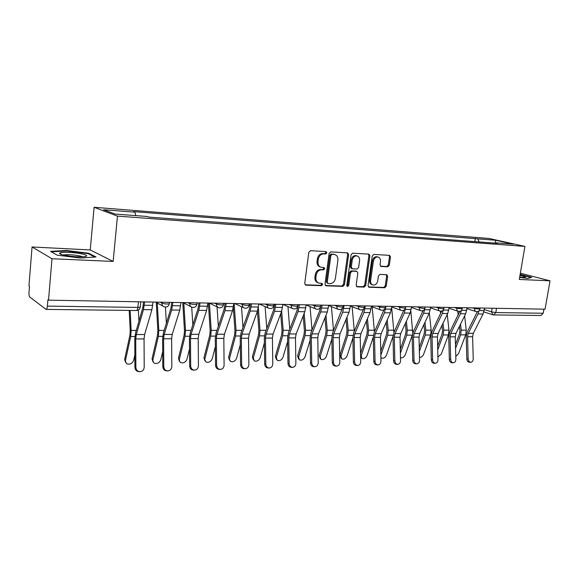 <?xml version="1.0" encoding="UTF-8"?>
<svg xmlns="http://www.w3.org/2000/svg" width="579" height="579" viewBox="0 0 579 579"><rect width="100%" height="100%" fill="white"/><g stroke="black" fill="none" stroke-linecap="round" stroke-linejoin="round"><path stroke-width="0.87" d="M326.853 252.857L326.006 251.597L310.51 250.678L308.81 252.328L304.742 283.399L305.77 285.136L321.446 285.679L322.612 284.521L321.91 283.319L319.109 283.153C316.764 282.407 315.685 280.569 315.873 277.616L316.214 275.054C316.937 271.754 318.725 269.995 321.577 269.792L323.56 269.879L324.725 268.736L324.008 267.512L321.309 267.332C318.906 266.593 317.799 264.712 317.987 261.694L318.327 259.117C319.058 255.802 320.846 254.051 323.704 253.884L325.688 253.993L326.853 252.857M320.448 267.042L320.361 267.013C317.958 266.275 316.851 264.4 317.039 261.39L317.379 258.813C318.103 255.498 319.89 253.754 322.742 253.588L324.725 253.696L325.897 252.56L325.615 251.568M305.184 284.825L320.498 285.331L321.663 284.18L321.446 283.29M318.161 282.813C315.816 282.067 314.737 280.229 314.933 277.283L315.273 274.728C315.996 271.428 317.777 269.676 320.628 269.474L322.604 269.561L323.77 268.417L323.531 267.476M387.749 266.81L389.291 265.254L390.485 257.047L389.544 255.353L373.824 254.42L372.246 255.99L368.034 285.57L368.953 287.227L384.695 287.763L386.229 286.192L387.669 276.349L386.758 274.699L379.983 274.388L378.427 275.959L377.718 280.88C377.009 283.782 375.467 285.172 373.079 285.049C371.255 284.47 370.437 282.993 370.618 280.612L373.397 261.172C374.085 258.299 375.605 256.917 377.957 257.011C379.846 257.583 380.7 259.095 380.504 261.549L380.041 264.784L380.975 266.463L387.749 266.81L386.743 266.514L388.277 264.958L389.472 256.758L389.03 255.317M113.158 261.44L90.244 249.954L32.055 246.972L51.987 258.733L113.158 261.44L117.465 216.112L524.921 246.401L519.291 279.462L550.05 280.822L545.056 309.179L48.52 300.161L47.912 299.719L47.384 306.103L137.882 307.413L140.27 307.131L140.313 306.704M51.987 258.733L48.52 300.161M348.616 254.63L347.603 252.878L330.783 251.879L329.125 253.501L325.007 284.094L325.999 285.809L342.833 286.381L344.454 284.759L348.616 254.63L347.639 254.333L347.147 252.842M352.662 253.168L368.917 254.138L369.894 255.86L365.689 285.49L364.111 287.083L357.084 286.837L356.15 285.165L357.844 273.093L356.874 271.392L352.112 271.167L350.498 272.774L348.746 285.411L347.48 286.518L346.807 285.346L351.048 254.767L352.662 253.168M32.055 246.972L28.95 285.903L29.486 286.294L29.008 292.315C28.878 294.718 29.138 296.282 29.768 297.02L46.074 309.396C46.725 309.302 47.16 308.202 47.384 306.103M90.244 249.954L94.102 207.296L489.009 238.461L524.921 246.401M550.05 280.822L520.355 273.208M543.927 309.164L543.203 313.253L540.989 315.497L493.728 314.918M479.159 241.942L477.747 238.852L495.747 240.256L513.32 244.143L495.175 242.775L497.679 243.332L148.969 217.096L147.196 216.474L115.127 214.049L103.605 209.743L134.958 212.182L135.783 215.612M477.747 238.852L133.3 211.603L134.958 212.182M117.465 216.112L94.102 207.296M88.717 253.233L66.433 250.483L50.467 251.358L57.14 255.158L80.43 258.024L96.02 256.975L88.717 253.233L88.659 253.884M519.638 277.406L527.78 278.434L531.696 277.348L520.159 274.374M474.838 241.617L475.373 238.324M495.175 242.775L494.813 243.115M495.32 242.782L495.747 240.256M66.39 250.996L66.433 250.483M325.427 285.49L341.871 286.04L343.485 284.427L347.639 254.333M332.035 254.355L330.87 255.491L327.258 282.306L327.953 283.507L330.153 283.594C332.947 283.363 334.698 281.626 335.415 278.376L337.897 260.159C338.1 257.134 337 255.259 334.597 254.536L331.072 254.065L329.907 255.194L330.87 255.491M327.75 283.435L326.303 281.966L329.907 255.194M331.072 254.065L333.135 254.181M356.534 286.525L363.127 286.743L364.705 285.158L368.903 255.571L368.432 254.101M356.121 271.153L351.135 270.849L349.521 272.456L347.769 285.071L348.746 285.411M346.959 286.149L347.769 285.071M359.602 260.514C359.783 258.017 358.9 256.483 356.954 255.896C354.514 255.788 352.951 257.192 352.256 260.116L351.287 267.1L352.43 268.837L357.033 269.047L358.633 267.455L359.602 260.514M356.526 255.766L355.962 255.6C353.53 255.491 351.967 256.902 351.272 259.819L352.256 260.116M352.032 268.743L351.287 268.504L350.309 266.789L351.272 259.819M380.461 266.195L386.743 266.514M377.457 256.866L376.951 256.721C374.606 256.627 373.086 258.01 372.398 260.876L373.397 261.172M372.471 284.846L372.087 284.716C370.263 284.144 369.445 282.668 369.634 280.287L372.398 260.876M368.403 286.923L383.696 287.43L385.23 285.867L386.663 276.038L386.273 274.663M125.462 362.15L124.651 359.393L126.562 363.663C129.747 364.828 132.106 363.764 133.619 360.464L134.856 354.905M129.204 310.424L130.239 330.819L129.899 335.313L124.651 359.393M130.137 310.431L131.158 330.443L130.695 336.522L125.426 360.637M138.352 309.989L138.938 321.215M135.862 367.39C136.137 370.082 137.549 371.523 140.096 371.704C142.608 371.342 143.976 369.836 144.207 367.173L144.062 338.903L135.739 338.961L135.862 367.39L134.914 367.376C135.182 370.068 136.593 371.501 139.141 371.682L139.648 371.689M143.614 301.891L142.68 308.173L135.537 333.07L134.791 339.019L134.914 367.376M144.62 301.905L143.462 309.627L136.289 334.546L135.739 338.961M153.059 302.064L151.886 309.743L144.627 334.517L144.062 338.903M152.892 361.665L152.038 358.835L153.956 363.069C157.003 364.162 159.276 363.098 160.759 359.899L162.699 351.677M156.279 302.448L157.857 330.783L157.51 335.198L152.038 358.835M157.285 302.998L158.82 330.414L158.349 336.385L152.863 360.066M165.442 307.073L166.368 323.212M179.352 361.18L178.455 358.307L180.373 362.505C183.29 363.518 185.475 362.461 186.937 359.349L189.514 348.963M182.776 302.6L184.484 330.754L184.129 335.082L178.455 358.307M183.818 303.034L185.49 330.392L185.005 336.254L179.316 359.508M191.721 307.174L192.821 324.87M204.879 360.703L203.953 357.793L205.863 361.947C208.657 362.895 210.77 361.853 212.196 358.821L215.366 346.662M208.353 303.063L210.17 330.725L209.808 334.973L203.953 357.793M209.417 303.135L211.212 330.363L210.72 336.124L204.843 358.973M217.045 306.848L218.341 326.245M63.922 255.144C72.187 256.707 79.272 257.192 85.178 256.606C87.986 255.99 87.038 255.122 82.334 254.015C74.821 252.278 60.52 251.699 59.673 253.132C59.261 253.725 60.679 254.398 63.922 255.144M82.848 256.83L79.996 255.947C73.026 254.673 67.482 254.362 63.364 255.021M51.307 251.836L66.607 250.982L88.211 253.653L94.826 257.054M519.681 277.175L525.095 277.377C526.166 277.001 524.465 276.335 519.985 275.372M521.346 277.334L519.718 276.928M520.101 274.714L531.023 277.536M163.785 366.673C164.052 369.322 165.42 370.734 167.874 370.907C170.291 370.56 171.608 369.084 171.825 366.471L171.63 338.722L163.611 338.78L163.785 366.673L162.793 366.666C163.061 369.308 164.422 370.712 166.875 370.893L167.476 370.9M171.804 302.404L170.841 308.564L163.394 332.99L162.619 338.831L162.793 366.666M172.86 302.419L171.659 309.997L164.183 334.445L163.611 338.78M180.981 302.571L179.772 310.105L172.216 334.416L171.63 338.722M190.694 365.986C190.954 368.584 192.271 369.967 194.638 370.147C196.969 369.807 198.235 368.353 198.438 365.79L198.199 338.549L190.469 338.599L190.694 365.986L189.659 365.979C189.919 368.57 191.229 369.952 193.596 370.126L194.283 370.14M198.952 302.897L197.953 308.947L190.23 332.918L189.434 338.657L189.659 365.979M200.052 302.911L198.814 310.351L191.056 334.344L190.469 338.599M207.875 303.056L206.623 310.453L198.8 334.315L198.199 338.549M216.633 365.32C216.893 367.868 218.16 369.236 220.447 369.409C222.691 369.076 223.914 367.651 224.102 365.132L223.82 338.375L216.358 338.425L216.633 365.32L215.554 365.32C215.815 367.86 217.082 369.221 219.361 369.395L220.121 369.402M225.108 303.367L224.087 309.309L216.105 332.845L215.287 338.483L215.554 365.32M226.251 303.389L224.978 310.691L216.973 334.249L216.358 338.425M233.793 303.526L232.512 310.785L224.435 334.221L223.82 338.375M229.523 360.232L228.567 357.301L230.471 361.412C233.149 362.295 235.19 361.26 236.594 358.314L240.307 344.686M233.323 307.391L234.958 330.696L234.589 334.872L228.567 357.301M234.148 303.534L236.037 330.341L235.53 336.001L229.487 358.459M241.494 306.689L242.977 327.417M253.341 359.805L252.35 356.823L253.305 357.96L254.246 360.891C256.815 361.716 258.791 360.688 260.174 357.815L264.386 342.971M257.445 311.176L258.9 330.667L258.524 334.771L252.35 356.823M258.321 307.717L260.007 330.32L259.501 335.885L253.305 357.96M265.117 306.602L266.774 328.402M241.66 364.683C241.913 367.187 243.144 368.526 245.344 368.7C247.515 368.374 248.688 366.977 248.869 364.495L248.543 338.216L241.342 338.259L241.66 364.683L240.546 364.676C240.799 367.18 242.029 368.512 244.229 368.685L245.055 368.693M250.331 303.83L249.281 309.664L241.074 332.78L240.234 338.317L240.546 364.676M251.51 303.852L250.2 311.017L241.964 334.155L241.342 338.259M258.784 303.982L257.474 311.111L249.173 334.134L248.543 338.216M265.812 364.061C266.065 366.521 267.252 367.839 269.387 368.012C271.479 367.694 272.608 366.319 272.781 363.887L272.419 338.056L265.464 338.1L265.812 364.061L264.668 364.061C264.921 366.514 266.108 367.831 268.236 367.998L269.119 368.012M274.67 304.272L273.599 309.997L265.182 332.715L264.321 338.158L264.668 364.061M275.879 304.293L274.547 311.336L266.101 334.069L265.464 338.1M282.907 304.416L281.56 311.422L273.056 334.047L272.419 338.056M276.378 359.414L275.343 356.36L276.321 357.482L277.225 360.384C279.693 361.158 281.604 360.145 282.965 357.337L287.647 341.487M280.706 313.702L282.045 330.638L281.662 334.676L275.343 356.36M281.662 311.147L283.174 330.298L282.661 335.769L276.321 357.482M287.951 306.581L289.775 329.256M298.663 359.023L297.592 355.911L298.59 357.011L299.452 359.892C301.825 360.616 303.678 359.61 305.017 356.881L310.127 340.177M303.193 315.895L304.416 330.609L304.033 334.582L297.592 355.911M304.17 313.398L305.574 330.276L305.053 335.654L298.59 357.011M310.04 306.595L312.016 329.987M320.223 358.633L319.116 355.484L320.144 356.563L320.961 359.414C323.241 360.095 325.043 359.103 326.361 356.432L331.868 339.019M324.949 317.813L326.064 330.58L325.673 334.488L319.116 355.484M325.948 315.36L327.251 330.254L326.722 335.545L320.144 356.563M331.412 306.646L333.533 330.623M341.103 358.249L339.96 355.065L341.009 356.128L341.791 358.951C343.984 359.588 345.735 358.611 347.031 355.998L352.901 337.998M346.01 319.507L347.024 330.558L346.626 334.401L339.96 355.065M347.024 317.089L348.225 330.233L347.69 335.444L341.009 356.128M352.112 306.732L354.341 331.239M361.325 357.865L360.623 357.25M367.441 318.616L368.541 330.218L367.998 335.342L361.224 355.701L361.962 358.502C364.082 359.103 365.783 358.126 367.064 355.578L373.274 337.072M366.413 320.998L367.318 330.537L366.92 334.322L360.551 353.487M372.159 306.841L374.468 331.832M380.873 357.402L381.518 358.061C383.559 358.633 385.216 357.67 386.483 355.173L393.054 336.124M386.171 322.315L386.982 330.508L386.584 334.235L380.743 351.323M387.213 319.977L388.227 330.196L387.684 335.241L380.823 355.26M391.665 307.644L393.937 332.426M400.494 357.641C402.463 358.169 404.07 357.214 405.307 354.782L412.306 335.038M405.336 323.495L406.045 330.486L405.647 334.155L400.299 349.383M406.386 321.193L407.305 330.182L406.762 335.147L400.393 353.262M410.844 311.003L412.747 333.214M419.5 357.424C421.28 357.402 422.641 356.396 423.582 354.399L430.617 335.024L431.167 330.153L429.336 313.015M422.467 310.836L422.59 311.972M423.915 324.551L424.545 330.464L424.132 334.083L419.261 347.632M424.979 322.286L425.818 330.16L425.268 335.053L419.355 351.453M289.153 363.467C289.399 365.885 290.549 367.18 292.605 367.347C294.631 367.043 295.717 365.689 295.883 363.294L295.478 337.904L288.762 337.948L289.153 363.467L287.98 363.467C288.226 365.877 289.37 367.173 291.425 367.339L292.359 367.347M298.171 304.699L297.078 310.33L288.465 332.65L287.589 337.998L287.98 363.467M299.408 304.72L298.047 311.64L289.413 333.982L288.762 337.948M306.19 304.844L304.822 311.726L296.137 333.96L295.478 337.904M311.705 362.888C311.943 365.269 313.065 366.536 315.048 366.71C317.01 366.406 318.059 365.074 318.211 362.722L317.777 337.752L311.285 337.796L311.705 362.888L310.503 362.888C310.749 365.262 311.864 366.536 313.847 366.702L314.831 366.71M320.636 306.856L319.753 310.641L310.974 332.592L310.083 337.846L310.503 362.888M322.141 305.133L320.752 311.929L311.943 333.902L311.285 337.796M328.691 305.249L327.301 312.016L318.443 333.873L317.777 337.752M333.518 362.331C333.757 364.669 334.836 365.921 336.761 366.087C338.65 365.79 339.67 364.488 339.808 362.172L339.352 337.608L333.063 337.651L333.518 362.331L332.288 362.331C332.527 364.669 333.613 365.914 335.531 366.08L336.551 366.087M344.107 305.531L342.703 312.219L333.736 333.822L333.063 337.651M350.447 305.647L349.036 312.298L340.025 333.793L339.352 337.608M342.442 308.194L332.744 332.534L331.839 337.702L332.288 362.331M354.623 361.795C354.855 364.09 355.904 365.327 357.764 365.487C359.595 365.197 360.579 363.916 360.717 361.636L360.225 337.47L354.138 337.514L354.623 361.795L353.371 361.795C353.61 364.09 354.659 365.32 356.519 365.487L357.576 365.487M365.349 305.915L363.93 312.494L354.818 333.743L354.138 337.514M371.486 306.03L370.053 312.573L360.905 333.721L360.225 337.47M363.569 309.02L353.812 332.476L352.893 337.564L353.371 361.795M375.054 361.267C375.286 363.532 376.299 364.748 378.101 364.908C379.882 364.625 380.83 363.359 380.953 361.122L380.439 337.34L374.541 337.376L375.054 361.267L373.788 361.274C374.02 363.532 375.033 364.741 376.835 364.908L377.928 364.908M385.911 306.291L384.47 312.761L375.228 333.663L374.541 337.376M391.845 306.4L390.398 312.834L381.127 333.642L380.439 337.34M384.036 309.664L374.208 332.418L373.281 337.427L373.788 361.274M394.842 360.76C395.073 362.99 396.058 364.184 397.809 364.35C399.524 364.068 400.444 362.823 400.559 360.616L400.017 337.21L394.306 337.246L394.842 360.76L393.561 360.768C393.785 362.99 394.769 364.184 396.521 364.343L397.643 364.35M405.814 306.653L404.359 313.015L395.001 333.591L394.306 337.246M411.568 306.754L410.106 313.094L400.719 333.569L400.017 337.21M403.86 310.192L393.966 332.368L393.025 337.296L393.561 360.768M414.021 360.276C414.246 362.461 415.208 363.641 416.902 363.8C418.566 363.525 419.457 362.302 419.565 360.131L419.001 337.079L413.464 337.123L414.021 360.276L412.718 360.276C412.943 362.468 413.905 363.641 415.599 363.8L416.75 363.8M424.82 308.795L423.625 313.268L414.166 333.518L413.464 337.123M430.667 307.102L429.191 313.34L419.703 333.504L419.001 337.079M423.075 310.648L413.109 332.317L412.168 337.166L412.718 360.276M432.614 359.798C432.839 361.955 433.772 363.113 435.415 363.272C437.029 363.004 437.89 361.803 437.992 359.66L437.406 336.964L432.043 337L432.614 359.798L431.304 359.805C431.521 361.955 432.455 363.113 434.098 363.272L435.27 363.272M443.405 309.751L442.298 313.507L432.745 333.453L432.043 337M449.181 307.442L447.697 313.579L438.115 333.432L437.406 336.964M441.69 311.075L431.681 332.266L430.725 337.043L431.304 359.805M437.927 356.997L441.321 354.022L448.414 334.937L448.971 330.139L447.249 314.506M440.387 311.155L440.641 313.507M441.951 325.492L442.486 330.443L442.081 334.003L437.644 346.039M443.022 323.263L443.775 330.146L443.217 334.966L437.738 349.81M450.657 359.335C450.875 361.462 451.779 362.606 453.379 362.758C454.942 362.497 455.774 361.31 455.868 359.204L455.268 336.84L450.057 336.877L450.657 359.335L449.326 359.342C449.543 361.462 450.448 362.606 452.04 362.765L453.241 362.758M467.137 307.767L465.639 313.811L455.984 333.366L455.268 336.84M461.463 310.402L460.406 313.746L450.766 333.388L450.057 336.877M459.784 311.386L449.688 332.216L448.732 336.927L449.326 359.342M455.796 356.447L458.546 353.668L465.697 334.85L466.254 330.124L464.633 315.852M457.743 311.155L458.17 314.896M459.451 326.346L459.907 330.421L459.494 333.931L455.478 344.599M460.537 324.146L461.21 330.131L460.652 334.879L455.579 348.312M459.111 311.451L459.248 312.689M468.165 358.886C468.375 360.985 469.258 362.107 470.807 362.266C472.326 362.005 473.137 360.833 473.224 358.756L472.602 336.725L467.543 336.761L468.165 358.886L466.819 358.893C467.036 360.985 467.912 362.107 469.46 362.266L470.684 362.266M484.558 308.086L483.052 314.035L473.318 333.301L472.602 336.725M478.985 310.937L477.972 313.97L468.259 333.323L467.543 336.761M477.328 311.697L467.173 332.172L466.204 336.812L466.819 358.893M484.312 309.584L491.52 311.871L495.819 312.566L543.203 313.253M492.128 308.223L491.52 311.871L492.91 314.81L493.634 314.918L495.819 312.566L496.529 308.303M472.319 307.862L474.679 308.614L479.969 309.077M474.787 307.905L474.679 308.614C474.505 310.235 474.99 311.234 476.126 311.611C478.095 311.915 479.369 311.118 479.948 309.215L480.15 308.006M454.472 307.536L456.802 308.303L462.208 308.759M456.918 307.579L456.802 308.303C456.643 309.946 457.142 310.952 458.307 311.336C460.305 311.654 461.601 310.843 462.18 308.904L462.382 307.681M436.067 307.203L438.375 307.977C440.8 308.621 442.631 308.824 443.861 308.585L443.89 308.426M438.491 307.246L438.375 307.977C438.216 309.642 438.737 310.67 439.931 311.061C441.965 311.386 443.275 310.561 443.861 308.585L444.057 307.348M417.083 306.856L419.362 307.644C421.809 308.303 423.676 308.506 424.964 308.252L424.993 308.086M419.478 306.899L419.362 307.644C419.21 309.324 419.746 310.366 420.976 310.771C423.039 311.111 424.364 310.272 424.964 308.252L425.152 307.008M397.484 306.501L399.734 307.297C402.202 307.977 404.106 308.18 405.459 307.912L405.488 307.731M399.843 306.544L399.734 307.297C399.582 309.005 400.147 310.062 401.413 310.482C403.505 310.829 404.851 309.975 405.459 307.912L405.647 306.653M377.247 306.132L379.462 306.942C381.952 307.637 383.899 307.84 385.31 307.565L385.339 307.362M379.578 306.175L379.462 306.942C379.317 308.665 379.896 309.743 381.199 310.17C383.327 310.532 384.702 309.664 385.31 307.565L385.498 306.284M356.331 305.755L358.517 306.573C361.021 307.283 363.019 307.492 364.502 307.196L364.531 306.986M358.625 305.799L358.517 306.573C358.379 308.317 358.98 309.41 360.319 309.859C362.483 310.228 363.88 309.345 364.502 307.196L364.683 305.907M334.72 305.365L336.862 306.197C339.388 306.921 341.429 307.131 342.985 306.819L343.021 306.588M336.971 305.401L336.862 306.197C336.732 307.963 337.354 309.07 338.729 309.526C340.937 309.917 342.355 309.012 342.985 306.819L343.166 305.517M312.356 304.952L314.455 305.799C317.002 306.544 319.094 306.754 320.73 306.429L320.766 306.182M314.563 304.995L314.455 305.799C314.332 307.587 314.976 308.716 316.402 309.193C318.645 309.591 320.093 308.672 320.73 306.429L320.911 305.111M289.218 304.532L291.266 305.394C293.835 306.153 295.978 306.363 297.7 306.03L297.736 305.755M291.375 304.576L291.266 305.394C291.15 307.203 291.823 308.354 293.285 308.839C295.579 309.258 297.049 308.317 297.7 306.03L297.874 304.692M265.254 304.098L267.252 304.974C269.836 305.755 272.036 305.965 273.853 305.611L273.889 305.321M267.353 304.134L267.252 304.974C267.136 306.805 267.838 307.97 269.344 308.477C271.689 308.911 273.187 307.956 273.853 305.611L274.019 304.257M240.423 303.649L242.362 304.54C244.968 305.336 247.226 305.546 249.144 305.176L249.18 304.865M242.463 303.685L242.362 304.54C242.254 306.392 242.977 307.579 244.526 308.1C246.929 308.549 248.463 307.572 249.144 305.176L249.303 303.809M214.671 303.179L216.546 304.084C219.173 304.901 221.496 305.119 223.516 304.72L223.559 304.388M216.647 303.215L216.546 304.084C216.452 305.958 217.205 307.167 218.797 307.702C221.258 308.18 222.828 307.181 223.516 304.72L223.682 303.345M187.958 302.694L189.76 303.613C192.402 304.46 194.79 304.67 196.932 304.25L196.976 303.895M189.854 302.73L189.76 303.613C189.673 305.509 190.455 306.74 192.09 307.297C194.616 307.796 196.23 306.776 196.932 304.25L197.092 302.86M160.224 302.195L161.946 303.128C164.602 303.989 167.063 304.207 169.336 303.765L169.379 303.382M162.04 302.224L161.946 303.128C161.867 305.039 162.67 306.291 164.364 306.87C166.955 307.398 168.612 306.356 169.336 303.765L169.488 302.361M138.446 301.797L137.882 307.413C137.628 309.389 137.107 310.424 136.318 310.51L46.132 309.396M493.221 314.838L493.634 314.918M322.742 253.588L323.704 253.884M317.379 258.813L318.327 259.117M317.039 261.39L317.987 261.694M322.604 269.561L323.56 269.879M320.628 269.474L321.577 269.792M315.273 274.728L316.214 275.054M314.933 277.283L315.873 277.616M320.498 285.331L321.446 285.679M305.263 284.897L305.994 285.165M324.725 253.696L325.688 253.993M343.485 284.427L344.454 284.759M341.871 286.04L342.833 286.381M325.528 285.585L326.209 285.831M326.303 281.966L327.258 282.306M368.903 255.571L369.894 255.86M364.705 285.158L365.689 285.49M363.127 286.743L364.111 287.083M356.671 286.648L357.279 286.858M355.723 271.059L356.707 271.377M351.135 270.849L352.112 271.167M349.521 272.456L350.498 272.774M350.309 266.789L351.287 267.1M380.649 266.34L381.127 266.485M369.634 280.287L370.618 280.612M386.663 276.038L387.669 276.349M385.23 285.867L386.229 286.192M383.696 287.43L384.695 287.763M368.555 287.054L369.134 287.249M389.472 256.758L390.485 257.047M388.277 264.958L389.291 265.254M130.695 336.522L134.907 336.5M131.158 330.443L136.289 330.435M152.718 305.365L144.28 305.234M144.627 334.517L136.289 334.546M151.886 309.743L143.462 309.627M158.349 336.385L162.735 336.363M158.82 330.414L164.175 330.414M185.005 336.254L189.55 336.233M185.49 330.392L191.048 330.385M210.72 336.124L215.41 336.102M211.212 330.363L216.951 330.363M180.634 305.813L172.513 305.683M172.216 334.416L164.183 334.445M179.772 310.105L171.659 309.997M207.514 306.24L199.69 306.117M198.8 334.315L191.056 334.344M206.623 310.453L198.814 310.351M233.424 306.653L225.882 306.53M224.435 334.221L216.973 334.249M232.512 310.785L224.978 310.691M235.53 336.001L240.357 335.979M236.037 330.341L241.942 330.334M259.501 335.885L264.444 335.856M260.007 330.32L266.072 330.312M258.408 307.051L251.134 306.935M249.173 334.134L241.964 334.155M257.474 311.111L250.2 311.017M282.523 307.435L275.503 307.326M273.056 334.047L266.101 334.069M281.56 311.422L274.547 311.336M282.661 335.769L287.712 335.74M283.174 330.298L289.377 330.291M305.053 335.654L310.206 335.632M305.574 330.276L311.907 330.269M326.722 335.545L331.962 335.523M327.251 330.254L333.504 330.247M347.69 335.444L353.016 335.415M348.225 330.233L354.283 330.233M360.579 355.072L361.224 355.701M367.998 335.342L373.404 335.313M368.541 330.218L374.41 330.211M387.684 335.241L393.155 335.212M388.227 330.196L393.915 330.189M406.762 335.147L412.277 335.118M407.305 330.182L412.827 330.175M425.268 335.053L430.617 335.024M425.818 330.16L431.167 330.153M305.806 307.804L299.025 307.695M296.137 333.96L289.413 333.982M304.822 311.726L298.047 311.64M328.3 308.166L321.743 308.057M318.443 333.873L311.943 333.902M327.301 312.016L320.752 311.929M350.042 308.513L343.709 308.412M340.025 333.793L333.736 333.822M349.036 312.298L342.703 312.219M371.081 308.846L364.951 308.752M360.905 333.721L354.818 333.743M370.053 312.573L363.93 312.494M391.44 309.172L385.505 309.077M381.127 333.642L375.228 333.663M390.398 312.834L384.47 312.761M411.155 309.483L405.401 309.396M400.719 333.569L395.001 333.591M410.106 313.094L404.359 313.015M430.248 309.787L424.682 309.7M419.703 333.504L414.166 333.518M429.191 313.34L423.625 313.268M448.761 310.083L443.362 309.997M438.115 333.432L432.745 333.453M447.697 313.579L442.298 313.507M443.217 334.966L448.414 334.937M443.775 330.146L448.971 330.139M466.717 310.373L461.557 310.286M455.984 333.366L450.766 333.388M465.639 313.811L460.406 313.746M460.652 334.879L465.697 334.85M461.21 330.131L466.254 330.124M484.138 310.648L479.332 310.568M473.318 333.301L468.259 333.323M483.052 314.035L477.972 313.97M155.664 302.108L163.017 306.132M182.986 302.607L190.904 306.682M209.316 303.085L217.74 307.188M234.712 303.541L243.593 307.666M259.211 303.989L268.504 308.108M282.899 304.431L292.54 308.52M306.168 305.017L315.729 308.918M328.648 305.56L338.129 309.295M350.382 306.074L359.776 309.649M371.407 306.559L380.714 309.989M391.759 307.022L400.965 310.322M411.459 307.456L420.571 310.633M430.544 307.876L439.562 310.937M449.051 308.274L457.967 311.227M466.992 308.658L475.815 311.509M140.806 301.84L140.27 307.131C139.8 309.237 138.504 310.366 136.383 310.51M492.62 314.715L483.863 311.907M333.627 254.239L334.597 254.536M355.89 271.081L356.874 271.392M355.962 255.6L356.954 255.896M376.951 256.721L377.957 257.011M61.794 254.594L59.673 253.132"/></g></svg>
